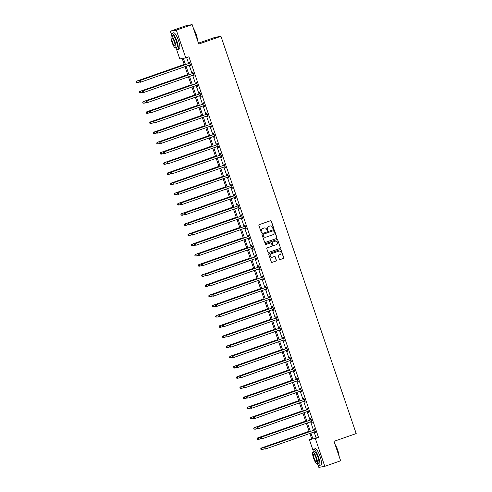 <?xml version="1.0" encoding="UTF-8"?>
<svg xmlns="http://www.w3.org/2000/svg" width="492" height="492" viewBox="0 0 492 492"><rect width="100%" height="100%" fill="white"/><g stroke="black" fill="none" stroke-linecap="round" stroke-linejoin="round"><path stroke-width="0.74" d="M273.374 228.552A0.474 0.461 79.9 0 0 273.657 227.95L271.338 221.142A0.676 0.658 79.9 0 0 270.495 220.717L259.302 224.635A0.676 0.658 79.9 0 0 258.897 225.496L261.215 232.31A0.474 0.461 79.9 0 0 261.805 232.605A0.474 0.461 79.9 0 0 262.088 232.003L261.787 231.123A2.171 2.109 79.9 0 1 263.079 228.374L264.013 228.048A2.171 2.109 79.9 0 1 266.701 229.401L267.002 230.281A0.474 0.461 79.9 0 0 267.587 230.576A0.474 0.461 79.9 0 0 267.869 229.979L267.574 229.094A2.171 2.109 79.9 0 1 268.866 226.345L269.794 226.019A2.171 2.109 79.9 0 1 272.482 227.372L272.783 228.257A0.474 0.461 79.9 0 0 273.374 228.552M273.22 228.577A0.474 0.461 79.9 0 0 273.497 227.98L271.172 221.166A0.676 0.658 79.9 0 0 270.514 220.711M261.652 232.63A0.474 0.461 79.9 0 0 261.928 232.033L261.787 231.123M267.439 230.6A0.474 0.461 79.9 0 0 267.709 230.004L267.574 229.094M279.358 259.124A0.676 0.658 79.9 0 0 280.2 259.548L283.343 258.448A0.676 0.658 79.9 0 0 283.743 257.587L281.166 250.022A0.676 0.658 79.9 0 0 280.329 249.598L269.136 253.521A0.676 0.658 79.9 0 0 268.73 254.376L271.307 261.941A0.676 0.658 79.9 0 0 272.15 262.365L275.938 261.037A0.676 0.658 79.9 0 0 276.344 260.182L275.243 256.941A0.676 0.658 79.9 0 0 274.401 256.517L272.519 257.175A1.814 1.759 79.9 0 1 270.231 255.908A1.814 1.759 79.9 0 1 271.35 253.749L278.724 251.166A1.814 1.759 79.9 0 1 281.012 252.433A1.814 1.759 79.9 0 1 279.887 254.598L278.663 255.028A0.676 0.658 79.9 0 0 278.257 255.883L279.358 259.124M171.474 34.495L170.355 31.217L186.197 25.664L192.151 24.6L198.774 44.065L220.951 36.297L356.19 433.557L334.013 441.324L340.642 460.783L324.8 466.336L318.847 467.4L317.937 464.731M192.151 24.6L176.314 30.147L185.761 57.908L183.35 58.339L185.472 64.575M314.093 431.982L316.104 437.898L318.521 437.462L188.928 56.795L185.761 57.908M318.521 437.462L315.354 438.575L324.8 466.336M276.553 238.509A0.676 0.658 79.9 0 0 276.953 237.648L274.382 230.084A0.676 0.658 79.9 0 0 273.54 229.659L262.347 233.583A0.676 0.658 79.9 0 0 261.941 234.438L264.518 242.002A0.676 0.658 79.9 0 0 265.36 242.427L276.393 238.534A0.676 0.658 79.9 0 0 276.793 237.679L274.222 230.108A0.676 0.658 79.9 0 0 273.558 229.653M277.777 240.053L280.348 247.617A0.676 0.658 79.9 0 1 279.948 248.478L268.755 252.396A0.676 0.658 79.9 0 1 267.912 251.972L266.812 248.737A0.676 0.658 79.9 0 1 267.211 247.876L271.756 246.289A0.676 0.658 79.9 0 0 272.156 245.428L271.424 243.282A0.676 0.658 79.9 0 0 270.588 242.857L265.858 244.512A0.474 0.461 79.9 0 1 265.262 244.18A0.474 0.461 79.9 0 1 265.557 243.614L276.935 239.629A0.676 0.658 79.9 0 1 277.777 240.053L280.348 247.617M220.951 36.297L214.992 37.361L198.467 43.155M186.64 57.601L188.639 63.468M189.217 65.159L192.108 73.659M192.686 75.35L195.576 83.843M196.154 85.54L199.045 94.034M199.623 95.731L202.513 104.224M203.091 105.921L205.982 114.415M206.56 116.106L209.451 124.605M210.029 126.296L212.919 134.796M213.497 136.487L216.388 144.98M216.966 146.678L219.856 155.171M220.434 156.868L223.325 165.361M223.903 167.059L226.794 175.552M227.372 177.243L230.262 185.742M230.84 187.434L233.731 195.927M234.309 197.624L237.199 206.117M237.777 207.815L240.668 216.308M241.246 218.005L244.137 226.498M244.715 228.19L247.605 236.689M248.183 238.38L251.074 246.879M251.652 248.571L254.542 257.064M255.12 258.761L258.011 267.254M258.589 268.952L261.48 277.445M262.058 279.136L264.954 287.635M265.526 289.327L268.423 297.826M268.995 299.517L271.892 308.01M272.463 309.708L275.36 318.201M275.932 319.898L278.829 328.392M279.401 330.089L282.297 338.582M282.869 340.273L285.766 348.773M286.338 350.464L289.235 358.957M289.806 360.654L292.703 369.148M293.281 370.845L296.172 379.338M296.75 381.036L299.64 389.529M300.218 391.22L303.109 399.719M303.687 401.411L306.577 409.91M307.156 411.601L310.046 420.094M310.624 421.792L313.515 430.285M190.023 64.907L190.386 65.965L190.785 65.891L189.451 61.974L189.051 62.041L189.408 63.099M193.491 75.091L193.854 76.149L194.254 76.082L192.919 72.158L192.52 72.232L192.876 73.29M197.366 85.214L196.948 85.264L197.323 86.34L197.722 86.266L196.388 82.349L195.988 82.422L196.345 83.48M200.428 95.473L200.791 96.53L201.191 96.457L199.857 92.539L199.457 92.613L199.82 93.671M203.897 105.663L204.26 106.721L204.66 106.647L203.325 102.73L202.925 102.803L203.288 103.861M207.366 115.854L207.729 116.911L208.128 116.838L206.794 112.92L206.394 112.988L206.757 114.046M210.834 126.044L211.197 127.096L211.597 127.028L210.262 123.111L209.863 123.178L210.225 124.236M214.709 136.161L214.297 136.21L214.666 137.286L215.065 137.219L213.737 133.295L213.331 133.369L213.694 134.427M217.778 146.419L218.134 147.477L218.534 147.403L217.206 143.486L216.8 143.559L217.163 144.617M221.246 156.61L221.603 157.668L222.009 157.594L220.674 153.676L220.268 153.75L220.631 154.808M224.715 166.8L225.072 167.858L225.477 167.784L224.143 163.867L223.737 163.934L224.1 164.992M228.183 176.991L228.54 178.049L228.946 177.975L227.612 174.057L227.206 174.125L227.568 175.183M231.652 187.175L232.009 188.233L232.415 188.165L231.08 184.242L230.674 184.315L231.037 185.373M235.52 197.298L235.108 197.347L235.477 198.424L235.883 198.35L234.549 194.432L234.143 194.506L234.506 195.564M238.589 207.556L238.946 208.614L239.352 208.54L238.017 204.623L237.611 204.697L237.974 205.754M242.058 217.747L242.415 218.805L242.82 218.731L241.486 214.813L241.08 214.887L241.443 215.939M245.526 227.937L245.883 228.995L246.289 228.921L244.954 225.004L244.549 225.072L244.911 226.129M248.995 238.128L249.352 239.18L249.758 239.112L248.423 235.188L248.017 235.262L248.38 236.32M252.863 248.245L252.451 248.294L252.82 249.37L253.226 249.303L251.892 245.379L251.486 245.453L251.849 246.51M255.932 258.503L256.289 259.561L256.695 259.487L255.36 255.569L254.954 255.643L255.317 256.701M259.401 268.693L259.758 269.751L260.163 269.678L258.829 265.76L258.423 265.834L258.786 266.892M262.869 278.884L263.226 279.942L263.632 279.868L262.298 275.95L261.892 276.018L262.254 277.076M266.338 289.075L266.695 290.132L267.101 290.059L265.766 286.141L265.36 286.209L265.723 287.267M269.807 299.259L270.163 300.317L270.569 300.249L269.235 296.325L268.835 296.399L269.192 297.457M273.675 309.382L273.263 309.431L273.632 310.507L274.038 310.434L272.703 306.516L272.304 306.59L272.66 307.648M276.744 319.64L277.101 320.698L277.506 320.624L276.172 316.707L275.772 316.78L276.129 317.838M280.212 329.831L280.575 330.888L280.975 330.815L279.64 326.897L279.241 326.971L279.597 328.023M283.681 340.021L284.044 341.079L284.444 341.005L283.109 337.088L282.709 337.155L283.066 338.213M287.15 350.212L287.512 351.263L287.912 351.196L286.578 347.272L286.178 347.346L286.535 348.404M291.024 360.328L290.606 360.378L290.981 361.454L291.381 361.386L290.046 357.463L289.647 357.536L290.003 358.594M294.087 370.587L294.45 371.644L294.849 371.571L293.515 367.653L293.115 367.727L293.472 368.785M297.555 380.777L297.918 381.835L298.318 381.761L296.983 377.844L296.584 377.918L296.94 378.975M301.43 390.894L301.012 390.943L301.387 392.026L301.787 391.952L300.452 388.034L300.052 388.102L300.409 389.16M304.493 401.158L304.856 402.216L305.255 402.142L303.921 398.225L303.521 398.292L303.878 399.35M307.961 411.343L308.324 412.401L308.724 412.333L307.389 408.409L306.99 408.483L307.346 409.541M311.43 421.533L311.793 422.591L312.192 422.517L310.858 418.6L310.458 418.674L310.815 419.731M314.898 431.724L315.261 432.782L315.661 432.708L314.327 428.79L313.927 428.864L314.283 429.922M170.355 31.217L176.314 30.147M313.072 450.438L309.394 439.639L311.811 439.208L309.855 433.464M311.682 438.839L309.394 439.639M184.402 64.95L182.218 58.542L179.808 58.972L176.339 48.794M309.277 431.767L306.387 423.274M305.809 421.582L302.918 413.083M302.34 411.392L299.45 402.899M298.872 401.201L295.981 392.708M295.403 391.011L292.512 382.518M291.934 380.82L289.044 372.327M288.466 370.636L285.575 362.137M284.997 360.445L282.107 351.946M281.529 350.255L278.638 341.762M278.06 340.064L275.169 331.571M274.591 329.874L271.701 321.381M271.123 319.683L268.232 311.19M267.654 309.499L264.764 300.999M264.186 299.308L261.295 290.815M260.717 289.118L257.826 280.625M257.248 278.927L254.358 270.434M253.78 268.737L250.883 260.243M250.311 258.552L247.415 250.053M246.843 248.362L243.946 239.862M243.374 238.171L240.477 229.678M239.905 227.98L237.009 219.487M236.437 217.79L233.54 209.297M232.968 207.606L230.072 199.106M229.5 197.415L226.603 188.916M226.031 187.224L223.134 178.731M222.556 177.034L219.666 168.541M219.088 166.843L216.197 158.35M215.619 156.653L212.728 148.16M212.15 146.468L209.26 137.969M208.682 136.278L205.791 127.785M205.213 126.087L202.323 117.594M201.745 115.897L198.854 107.404M198.276 105.706L195.385 97.213M194.807 95.522L191.917 87.022M191.339 85.331L188.448 76.832M187.87 75.141L184.98 66.648M310.926 433.089L312.937 439.005L315.354 438.575M186.05 66.272L188.94 74.766M189.518 76.463L192.409 84.956M192.987 86.647L195.877 95.147M196.456 96.838L199.346 105.337M199.924 107.028L202.815 115.522M203.393 117.219L206.283 125.712M206.861 127.41L209.752 135.903M210.33 137.594L213.22 146.093M213.799 147.785L216.689 156.284M217.267 157.975L220.158 166.468M220.736 168.166L223.626 176.659M224.204 178.356L227.095 186.849M227.673 188.547L230.563 197.04M231.142 198.731L234.032 207.23M234.61 208.922L237.501 217.415M238.079 219.112L240.969 227.605M241.547 229.303L244.438 237.796M245.016 239.493L247.907 247.986M248.485 249.678L251.375 258.177M251.953 259.868L254.844 268.368M255.422 270.059L258.312 278.552M258.89 280.249L261.781 288.743M262.359 290.44L265.25 298.933M265.828 300.63L268.718 309.124M269.296 310.815L272.193 319.314M272.765 321.005L275.661 329.499M276.233 331.196L279.13 339.689M279.702 341.387L282.599 349.88M283.171 351.577L286.067 360.07M286.639 361.761L289.536 370.261M290.108 371.952L293.004 380.451M293.576 382.143L296.473 390.636M297.045 392.333L299.942 400.826M300.52 402.524L303.41 411.017M303.988 412.714L306.879 421.207M307.457 422.899L310.347 431.398M316.104 437.898L312.937 439.005M190.386 65.965L190.767 65.83M193.854 76.149L194.235 76.02M197.323 86.34L197.704 86.205M200.791 96.53L201.173 96.395M204.26 106.721L204.641 106.586M207.729 116.911L208.11 116.776M211.197 127.096L211.578 126.967M214.666 137.286L215.047 137.157M218.134 147.477L218.516 147.342M221.603 157.668L221.984 157.532M225.072 167.858L225.453 167.723M228.54 178.049L228.921 177.913M232.009 188.233L232.39 188.104M235.477 198.424L235.859 198.288M238.946 208.614L239.327 208.479M242.415 218.805L242.796 218.669M245.883 228.995L246.264 228.86M249.352 239.18L249.733 239.05M252.82 249.37L253.202 249.241M256.289 259.561L256.67 259.425M259.758 269.751L260.139 269.616M263.226 279.942L263.607 279.807M266.695 290.132L267.076 289.997M270.163 300.317L270.545 300.188M273.632 310.507L274.013 310.372M277.101 320.698L277.488 320.563M280.575 330.888L280.957 330.753M284.044 341.079L284.425 340.944M287.512 351.263L287.894 351.134M290.981 361.454L291.362 361.325M294.45 371.644L294.831 371.509M297.918 381.835L298.3 381.7M301.387 392.026L301.768 391.89M304.856 402.216L305.237 402.081M308.324 412.401L308.705 412.271M311.793 422.591L312.174 422.456M315.261 432.782L315.643 432.646M270.034 225.951A2.171 2.109 79.9 0 0 269.634 226.049L269.794 226.019M267.408 229.124A2.171 2.109 79.9 0 1 268.7 226.375L269.634 226.049M264.247 227.98A2.171 2.109 79.9 0 0 263.853 228.073L264.013 228.048M261.627 231.148A2.171 2.109 79.9 0 1 262.919 228.399L263.853 228.073M265.36 242.427L265.2 242.458A0.676 0.658 79.9 0 0 265.2 242.458L276.393 238.534M273.749 231.092A0.474 0.461 79.9 0 0 272.998 230.828L263.337 234.241A0.474 0.461 79.9 0 0 263.054 234.838L263.368 235.766A2.171 2.109 79.9 0 0 266.061 237.126L272.777 234.77A2.171 2.109 79.9 0 0 274.069 232.021L273.749 231.092M265.662 237.218A2.171 2.109 79.9 0 1 263.208 235.797L262.894 234.868A0.474 0.461 79.9 0 1 263.177 234.266L272.998 230.828M268.57 252.433A0.676 0.658 79.9 0 0 268.589 252.427L279.788 248.503A0.676 0.658 79.9 0 0 280.188 247.648M270.428 242.888L270.588 242.857A0.676 0.658 79.9 0 0 270.428 242.888L265.858 244.512M276.467 244.635A1.814 1.759 79.9 0 0 275.563 241.135A1.814 1.759 79.9 0 0 275.299 241.209L272.703 242.119A0.676 0.658 79.9 0 0 272.297 242.974L273.029 245.121A0.676 0.658 79.9 0 0 273.866 245.545L276.467 244.635M275.483 241.154A1.814 1.759 79.9 0 0 275.133 241.234L275.299 241.209M273.687 245.582A0.676 0.658 79.9 0 1 272.869 245.151L272.137 243.005A0.676 0.658 79.9 0 1 272.537 242.144L275.133 241.234M277.611 240.084A0.676 0.658 79.9 0 0 276.953 239.622M278.909 251.111A1.814 1.759 79.9 0 0 278.558 251.197L278.724 251.166M272.174 257.261A1.814 1.759 79.9 0 1 270.071 255.938A1.814 1.759 79.9 0 1 271.19 253.774L278.558 251.197M271.965 262.402A0.676 0.658 79.9 0 0 271.984 262.396L275.778 261.067A0.676 0.658 79.9 0 0 276.184 260.207L275.083 256.972A0.676 0.658 79.9 0 0 274.419 256.51M280.022 259.579A0.676 0.658 79.9 0 0 280.04 259.573L283.177 258.472A0.676 0.658 79.9 0 0 283.583 257.617L281.006 250.053A0.676 0.658 79.9 0 0 280.348 249.592M184.236 64.458L136.352 81.235L136.751 81.162L137.305 82.791L139.328 82.084M184.254 64.52L136.751 81.162L135.81 81.992L136.198 82.613L135.976 81.961M136.198 82.613L137.305 82.791L136.038 82.644M135.81 81.992L136.352 81.235M189.512 63.228L139.568 80.657L189.512 63.228A0.689 0.67 79.9 0 0 189.734 63.099L189.814 63.031M139.193 81.383L139.968 80.583L140.528 82.219L139.254 82.066L139.193 81.383L139.254 82.066M190.429 64.833L190.318 64.827A0.689 0.67 79.9 0 0 190.066 64.864L140.528 82.219L139.414 82.035M189.113 63.302A0.689 0.67 79.9 0 0 189.328 63.173L189.74 62.81M190.459 64.932L189.955 64.901M139.568 80.657L139.033 81.414M193.485 28.524A8.425 1.968 70.7 0 1 196.167 34.348A8.425 1.968 70.7 0 1 197.532 40.418M197.36 39.907A8.628 2.017 -109.3 0 0 196.025 34.409A8.628 2.017 -109.3 0 0 193.682 29.089M175.613 47.798A8.628 2.017 -109.3 0 0 177.735 49.618A8.628 2.017 -109.3 0 0 176.892 41.113A8.628 2.017 -109.3 0 0 172.028 33.327A8.628 2.017 -109.3 0 0 171.505 36.07M177.735 49.618L179.316 49.059A8.628 2.017 -109.3 0 0 178.473 40.553A8.628 2.017 -109.3 0 0 173.608 32.773L172.028 33.327M171.37 36.119L172.827 35.608A6.212 1.451 70.7 0 1 176.327 41.211A6.212 1.451 70.7 0 1 176.935 47.337L175.478 47.847A6.212 1.451 -109.3 0 0 174.869 41.722A6.212 1.451 -109.3 0 0 171.37 36.119A6.212 1.451 -109.3 0 0 171.972 42.238A6.212 1.451 -109.3 0 0 175.478 47.847M172.489 42.146A4.004 0.935 -109.3 0 0 174.746 45.762A4.004 0.935 -109.3 0 0 174.359 41.814A4.004 0.935 -109.3 0 0 172.102 38.204A4.004 0.935 -109.3 0 0 172.489 42.146M335.083 444.461A8.425 1.968 70.7 0 1 337.764 450.291A8.425 1.968 70.7 0 1 339.129 456.355M338.957 455.844A8.628 2.017 -109.3 0 0 337.623 450.346A8.628 2.017 -109.3 0 0 335.273 445.026M317.211 463.735A8.628 2.017 -109.3 0 0 319.333 465.555A8.628 2.017 -109.3 0 0 318.49 457.05A8.628 2.017 -109.3 0 0 313.625 449.264A8.628 2.017 -109.3 0 0 313.103 452.007M319.333 465.555L320.913 465.002A8.628 2.017 -109.3 0 0 320.071 456.496A8.628 2.017 -109.3 0 0 315.206 448.71L313.625 449.264M312.967 452.056L314.425 451.545A6.212 1.451 70.7 0 1 317.924 457.148A6.212 1.451 70.7 0 1 318.533 463.273L317.076 463.784A6.212 1.451 -109.3 0 0 316.467 457.658A6.212 1.451 -109.3 0 0 312.967 452.056A6.212 1.451 -109.3 0 0 313.57 458.181A6.212 1.451 -109.3 0 0 317.076 463.784M314.087 458.089A4.004 0.935 -109.3 0 0 316.344 461.699A4.004 0.935 -109.3 0 0 315.956 457.751A4.004 0.935 -109.3 0 0 313.693 454.141A4.004 0.935 -109.3 0 0 314.087 458.089M187.704 74.649L139.82 91.42L140.22 91.352L140.774 92.982L142.797 92.275M187.723 74.71L140.22 91.352L139.279 92.176L139.666 92.803L139.445 92.152M139.666 92.803L140.774 92.982L139.507 92.834M139.279 92.176L139.82 91.42M191.173 84.839L143.289 101.61L143.689 101.543L144.242 103.172L146.265 102.465M191.191 84.901L143.689 101.543L142.748 102.367L143.135 102.994L142.914 102.342M143.135 102.994L143.842 103.246L142.975 103.019M142.748 102.367L143.289 101.61M192.981 73.419L143.037 90.848L192.981 73.419A0.689 0.67 79.9 0 0 193.202 73.29L193.282 73.216M142.662 91.573L143.436 90.774L143.996 92.404L142.723 92.256L142.662 91.573L142.723 92.256M193.897 75.024L193.793 75.018A0.689 0.67 79.9 0 0 193.534 75.055L143.996 92.404L142.883 92.225M192.581 73.492A0.689 0.67 79.9 0 0 192.796 73.363L193.208 73.001M193.928 75.116L193.43 75.091M143.037 90.848L142.502 91.604M196.449 83.609L146.505 101.038L196.449 83.609A0.689 0.67 79.9 0 0 196.671 83.48L196.751 83.406M146.13 101.764L146.905 100.965L147.465 102.594L146.192 102.447L146.13 101.764L146.192 102.447M197.261 85.208A0.689 0.67 79.9 0 0 197.003 85.239L147.465 102.594L146.352 102.416M196.05 83.683A0.689 0.67 79.9 0 0 196.265 83.548L196.677 83.185M197.397 85.307L196.898 85.282M146.505 101.038L145.97 101.795M194.641 95.024L146.757 111.801L147.157 111.727L147.711 113.363L149.734 112.656M194.66 95.085L147.157 111.727L146.216 112.557L146.604 113.185L146.382 112.527M146.604 113.185L147.311 113.437L146.444 113.209M146.216 112.557L146.757 111.801M198.11 105.214L150.226 121.991L150.626 121.918L151.179 123.553L153.203 122.84M198.128 105.276L150.626 121.918L149.685 122.748L150.072 123.369L149.851 122.717M150.072 123.369L151.179 123.553L149.912 123.4M149.685 122.748L150.226 121.991M201.579 115.405L153.695 132.182L154.094 132.108L154.648 133.738L156.671 133.031M201.597 115.466L154.094 132.108L153.153 132.938L153.541 133.56L153.32 132.908M153.541 133.56L154.648 133.738L153.381 133.59M153.153 132.938L153.695 132.182M199.918 93.8L149.974 111.223L199.918 93.8A0.689 0.67 79.9 0 0 200.139 93.671L200.219 93.597M149.599 111.955L150.38 111.155L150.933 112.785L149.66 112.637L149.599 111.955L149.66 112.637M200.834 95.399L200.73 95.393A0.689 0.67 79.9 0 0 200.478 95.43L150.933 112.785L149.82 112.606M199.518 93.867A0.689 0.67 79.9 0 0 199.74 93.738L200.146 93.375M200.865 95.497L200.367 95.466M149.974 111.223L149.439 111.979M203.387 103.99L153.442 121.413L203.387 103.99A0.689 0.67 79.9 0 0 203.608 103.855L203.688 103.787M153.067 122.145L153.848 121.34L154.402 122.975L153.129 122.822L153.067 122.145L153.129 122.822M204.303 105.589L204.198 105.583A0.689 0.67 79.9 0 0 203.946 105.62L154.402 122.975L153.289 122.797M202.987 104.058A0.689 0.67 79.9 0 0 203.208 103.929L203.614 103.566M204.334 105.688L203.836 105.657M153.442 121.413L152.907 122.17M206.855 114.175L156.911 131.604L206.855 114.175A0.689 0.67 79.9 0 0 207.077 114.046L207.157 113.978M156.536 132.33L157.317 131.53L157.87 133.166L156.597 133.012L156.536 132.33L156.597 133.012M207.772 115.78L207.667 115.774A0.689 0.67 79.9 0 0 207.415 115.811L157.87 133.166L156.757 132.988M206.456 114.249A0.689 0.67 79.9 0 0 206.677 114.119L207.083 113.757M207.802 115.878L207.304 115.848M156.911 131.604L156.376 132.36M210.324 124.365L160.38 141.794L210.324 124.365A0.689 0.67 79.9 0 0 210.545 124.236L210.625 124.162M160.005 142.52L160.786 141.721L161.339 143.356L160.066 143.203L160.005 142.52L160.066 143.203M211.24 125.97L211.136 125.964A0.689 0.67 79.9 0 0 210.883 126.001L161.339 143.356L160.226 143.172M209.924 124.439A0.689 0.67 79.9 0 0 210.145 124.31L210.551 123.947M211.271 126.069L210.773 126.038M160.38 141.794L159.845 142.551M213.792 134.556L163.848 151.985L213.792 134.556A0.689 0.67 79.9 0 0 214.014 134.427L214.094 134.353M163.473 152.711L164.254 151.911L164.808 153.541L163.535 153.393L163.473 152.711L163.535 153.393M214.604 136.155A0.689 0.67 79.9 0 0 214.352 136.186L164.808 153.541L163.695 153.363M213.393 134.63A0.689 0.67 79.9 0 0 213.614 134.5L214.02 134.138M214.74 136.253L214.241 136.229M163.848 151.985L163.313 152.741M217.261 144.746L167.317 162.169L217.261 144.746A0.689 0.67 79.9 0 0 217.482 144.617L217.562 144.543M166.942 162.901L167.723 162.102L168.276 163.731L167.003 163.584L166.942 162.901L167.003 163.584M218.177 146.345L218.073 146.339A0.689 0.67 79.9 0 0 217.821 146.376L168.276 163.731L167.163 163.553M216.861 144.814A0.689 0.67 79.9 0 0 217.083 144.685L217.489 144.322M218.208 146.444L217.71 146.419M167.317 162.169L166.782 162.926M220.73 154.937L170.785 172.36L220.73 154.937A0.689 0.67 79.9 0 0 220.951 154.802L221.031 154.734M170.41 173.092L171.191 172.292L171.745 173.922L170.472 173.768L170.41 173.092L170.472 173.768M221.646 156.536L221.541 156.53A0.689 0.67 79.9 0 0 221.289 156.567L171.745 173.922L170.632 173.744M220.33 155.005A0.689 0.67 79.9 0 0 220.551 154.875L220.957 154.513M221.677 156.634L221.179 156.604M170.785 172.36L170.25 173.116M224.198 165.121L174.254 182.55L224.198 165.121A0.689 0.67 79.9 0 0 224.42 164.992L224.5 164.925M173.879 183.276L174.66 182.477L175.213 184.113L173.94 183.959L173.879 183.276L173.94 183.959M225.115 166.727L225.01 166.72A0.689 0.67 79.9 0 0 224.758 166.757L175.213 184.113L174.1 183.934M223.798 165.195A0.689 0.67 79.9 0 0 224.02 165.066L224.426 164.703M225.145 166.825L224.647 166.794M174.254 182.55L173.719 183.307M227.667 175.312L177.723 192.741L227.667 175.312A0.689 0.67 79.9 0 0 227.888 175.183L227.968 175.115M177.348 193.467L178.129 192.667L178.682 194.303L177.409 194.149L177.348 193.467L177.409 194.149M228.583 176.917L228.479 176.911A0.689 0.67 79.9 0 0 228.227 176.948L178.682 194.303L177.569 194.119M227.267 175.386A0.689 0.67 79.9 0 0 227.488 175.257L227.894 174.894M228.614 177.015L228.116 176.985M177.723 192.741L177.188 193.497M231.135 185.502L181.191 202.932L231.135 185.502A0.689 0.67 79.9 0 0 231.357 185.373L231.437 185.299M180.816 203.657L181.597 202.858L182.151 204.487L180.878 204.34L180.816 203.657L180.878 204.34M232.052 187.108L231.947 187.101A0.689 0.67 79.9 0 0 231.695 187.138L182.151 204.487L181.038 204.309M230.736 185.576A0.689 0.67 79.9 0 0 230.957 185.447L231.363 185.084M232.083 187.2L231.584 187.175M181.191 202.932L180.656 203.688M234.604 195.693L184.66 213.116L234.604 195.693A0.689 0.67 79.9 0 0 234.825 195.564L234.905 195.49M184.285 213.848L185.066 213.048L185.619 214.678L184.346 214.53L184.285 213.848L184.346 214.53M235.416 197.292A0.689 0.67 79.9 0 0 235.164 197.323L185.619 214.678L184.512 214.5M234.204 195.767A0.689 0.67 79.9 0 0 234.426 195.632L234.832 195.269M235.551 197.39L235.053 197.366M184.66 213.116L184.125 213.879M238.073 205.884L188.128 223.306L238.073 205.884A0.689 0.67 79.9 0 0 238.294 205.754L238.374 205.681M187.753 224.038L188.534 223.239L189.088 224.869L187.815 224.721L187.753 224.038L187.815 224.721M238.989 207.483L238.884 207.476A0.689 0.67 79.9 0 0 238.632 207.513L189.088 224.869L187.981 224.69M237.673 205.951A0.689 0.67 79.9 0 0 237.894 205.822L238.3 205.459M239.02 207.581L238.522 207.55M188.128 223.306L187.593 224.063M241.541 216.068L191.597 233.497L241.541 216.068A0.689 0.67 79.9 0 0 241.763 215.939L241.843 215.871M191.222 234.223L192.003 233.423L192.556 235.059L191.283 234.905L191.222 234.223L191.283 234.905M242.458 217.673L242.353 217.667A0.689 0.67 79.9 0 0 242.101 217.704L192.556 235.059L191.45 234.881M241.142 216.142A0.689 0.67 79.9 0 0 241.363 216.013L241.769 215.65M242.488 217.772L241.99 217.741M191.597 233.497L191.062 234.253M245.01 226.258L195.066 243.688L245.01 226.258A0.689 0.67 79.9 0 0 245.231 226.129L245.311 226.062M194.691 244.413L195.472 243.614L196.025 245.25L194.752 245.096L194.691 244.413L194.752 245.096M245.926 227.864L245.822 227.857A0.689 0.67 79.9 0 0 245.57 227.894L196.025 245.25L194.918 245.071M244.61 226.332A0.689 0.67 79.9 0 0 244.832 226.203L245.237 225.84M245.963 227.962L245.459 227.931M195.066 243.688L194.531 244.444M248.478 236.449L198.534 253.878L248.478 236.449A0.689 0.67 79.9 0 0 248.7 236.32L248.78 236.246M198.159 254.604L198.94 253.804L199.494 255.44L198.221 255.287L198.159 254.604L198.221 255.287M249.395 238.054L249.29 238.048A0.689 0.67 79.9 0 0 249.038 238.085L199.494 255.44L198.387 255.256M248.079 236.523A0.689 0.67 79.9 0 0 248.3 236.394L248.706 236.031M249.432 238.153L248.927 238.122M198.534 253.878L197.999 254.635M251.953 246.64L202.003 264.069L251.953 246.64A0.689 0.67 79.9 0 0 252.168 246.51L252.248 246.437M201.628 264.794L202.409 263.995L202.962 265.625L201.689 265.477L201.628 264.794L201.689 265.477M252.759 248.239A0.689 0.67 79.9 0 0 252.507 248.269L202.962 265.625L201.855 265.446M251.547 246.713A0.689 0.67 79.9 0 0 251.769 246.584L252.175 246.215M252.9 248.337L252.396 248.312M202.003 264.069L201.468 264.825M255.422 256.83L205.472 274.253L255.422 256.83A0.689 0.67 79.9 0 0 255.637 256.701L255.717 256.627M205.102 274.985L205.877 274.185L206.431 275.815L205.158 275.668L205.102 274.985L205.158 275.668M256.332 258.429L256.227 258.423A0.689 0.67 79.9 0 0 255.975 258.46L206.431 275.815L205.324 275.637M255.016 256.898A0.689 0.67 79.9 0 0 255.237 256.769L255.643 256.406M256.369 258.528L255.865 258.503M205.472 274.253L204.936 275.01M258.89 267.021L208.946 284.444L258.89 267.021A0.689 0.67 79.9 0 0 259.106 266.885L259.186 266.818M208.571 285.175L209.346 284.37L209.9 286.006L208.633 285.852L208.571 285.175L208.633 285.852M259.801 268.62L259.696 268.614A0.689 0.67 79.9 0 0 259.444 268.65L209.9 286.006L208.792 285.827M258.485 267.088A0.689 0.67 79.9 0 0 258.706 266.959L259.112 266.596M259.837 268.718L259.333 268.687M208.946 284.444L208.405 285.2M262.359 277.205L212.415 294.634L262.359 277.205A0.689 0.67 79.9 0 0 262.574 277.076L262.654 277.008M212.04 295.36L212.815 294.56L213.368 296.196L212.101 296.043L212.04 295.36L212.101 296.043M263.269 278.81L263.165 278.804A0.689 0.67 79.9 0 0 262.913 278.841L213.368 296.196L212.261 296.018M261.953 277.279A0.689 0.67 79.9 0 0 262.175 277.15L262.58 276.787M263.306 278.909L262.802 278.878M212.415 294.634L211.874 295.391M205.047 125.595L157.163 142.366L157.563 142.299L158.123 143.928L160.14 143.221M205.066 125.657L157.563 142.299L156.628 143.129L157.01 143.75L156.788 143.098M157.01 143.75L158.123 143.928L156.85 143.781M156.628 143.129L157.163 142.366M208.516 135.786L160.632 152.557L161.032 152.489L161.591 154.119L163.608 153.412M208.54 135.847L161.032 152.489L160.097 153.313L160.478 153.941L160.257 153.289M160.478 153.941L161.591 154.119L160.318 153.971M160.097 153.313L160.632 152.557M211.984 145.976L164.1 162.747L164.5 162.674L165.06 164.31L167.077 163.602M212.009 146.038L164.5 162.674L163.565 163.504L163.947 164.131L163.725 163.473M163.947 164.131L164.654 164.383L163.787 164.156M163.565 163.504L164.1 162.747M215.453 156.161L167.569 172.938L167.969 172.864L168.528 174.5L170.546 173.793M215.478 156.222L167.969 172.864L167.034 173.694L167.415 174.322L167.194 173.664M167.415 174.322L168.123 174.568L167.255 174.346M167.034 173.694L167.569 172.938M218.922 166.351L171.038 183.129L171.437 183.055L171.997 184.691L174.014 183.977M218.946 166.413L171.437 183.055L170.503 183.885L170.884 184.506L170.662 183.854M170.884 184.506L171.997 184.691L170.724 184.537M170.503 183.885L171.038 183.129M222.39 176.542L174.506 193.319L174.906 193.245L175.466 194.875L177.483 194.168M222.415 176.603L174.906 193.245L173.971 194.076L174.352 194.697L174.131 194.045M174.352 194.697L175.466 194.875L174.193 194.727M173.971 194.076L174.506 193.319M225.859 186.732L177.975 203.503L178.375 203.436L178.934 205.066L180.951 204.358M225.883 186.794L178.375 203.436L177.44 204.26L177.821 204.887L177.6 204.235M177.821 204.887L178.934 205.066L177.661 204.918M177.44 204.26L177.975 203.503M229.327 196.923L181.443 213.694L181.843 213.62L182.403 215.256L184.42 214.549M229.352 196.984L181.843 213.62L180.908 214.45L181.29 215.078L181.068 214.426M181.29 215.078L181.997 215.33L181.13 215.102M180.908 214.45L181.443 213.694M232.796 207.107L184.912 223.885L185.312 223.811L185.871 225.447L187.889 224.739M232.821 207.169L185.312 223.811L184.377 224.641L184.758 225.268L184.537 224.61M184.758 225.268L185.466 225.52L184.598 225.293M184.377 224.641L184.912 223.885M236.265 217.298L188.381 234.075L188.78 234.001L189.34 235.637L191.357 234.924M236.289 217.359L188.78 234.001L187.846 234.832L188.227 235.453L188.005 234.801M188.227 235.453L189.34 235.637L188.067 235.483M187.846 234.832L188.381 234.075M239.733 227.488L191.849 244.266L192.249 244.192L192.809 245.822L194.826 245.114M239.758 227.55L192.249 244.192L191.314 245.022L191.695 245.643L191.474 244.991M191.695 245.643L192.809 245.822L191.536 245.674M191.314 245.022L191.849 244.266M243.202 237.679L195.318 254.45L195.718 254.382L196.277 256.012L198.301 255.305M243.226 237.741L195.718 254.382L194.783 255.213L195.164 255.834L194.943 255.182M195.164 255.834L196.277 256.012L195.004 255.865M194.783 255.213L195.318 254.45M246.67 247.87L198.786 264.641L199.186 264.573L199.746 266.203L201.769 265.495M246.695 247.931L199.186 264.573L198.251 265.397L198.633 266.024L198.411 265.373M198.633 266.024L199.746 266.203L198.473 266.055M198.251 265.397L198.786 264.641M250.139 258.054L202.255 274.831L202.655 274.757L203.214 276.393L205.238 275.686M250.164 258.122L202.655 274.757L201.72 275.588L202.101 276.215L201.88 275.557M202.101 276.215L202.809 276.467L201.941 276.24M201.72 275.588L202.255 274.831M253.608 268.245L205.724 285.022L206.123 284.948L206.683 286.584L208.706 285.877M253.632 268.306L206.123 284.948L205.189 285.778L205.57 286.399L205.348 285.747M205.57 286.399L206.683 286.584L205.41 286.43M205.189 285.778L205.724 285.022M257.076 278.435L209.192 295.212L209.598 295.138L210.152 296.774L212.175 296.061M257.101 278.497L209.598 295.138L208.657 295.969L209.038 296.59L208.817 295.938M209.038 296.59L210.152 296.774L208.879 296.621M208.657 295.969L209.192 295.212M260.545 288.626L212.661 305.403L213.067 305.329L213.62 306.959L215.644 306.252M260.569 288.687L213.067 305.329L212.126 306.159L212.507 306.78L212.286 306.129M212.507 306.78L213.62 306.959L212.347 306.811M212.126 306.159L212.661 305.403M264.019 298.816L216.129 315.587L216.535 315.52L217.089 317.149L219.112 316.442M264.038 298.878L216.535 315.52L215.594 316.344L215.976 316.971L215.754 316.319M215.976 316.971L217.089 317.149L215.816 317.002M215.594 316.344L216.129 315.587M267.488 309.007L219.598 325.778L220.004 325.704L220.557 327.34L222.581 326.633M267.507 309.068L220.004 325.704L219.063 326.534L219.444 327.162L219.223 326.51M219.444 327.162L220.158 327.414L219.284 327.186M219.063 326.534L219.598 325.778M270.957 319.191L223.067 335.968L223.473 335.895L224.026 337.53L226.049 336.823M270.975 319.253L223.473 335.895L222.532 336.725L222.913 337.352L222.692 336.694M222.913 337.352L223.626 337.604L222.753 337.377M222.532 336.725L223.067 335.968M265.828 287.396L215.883 304.825L265.828 287.396A0.689 0.67 79.9 0 0 266.043 287.267L266.123 287.193M215.508 305.55L216.283 304.751L216.837 306.387L215.57 306.233L215.508 305.55L215.57 306.233M266.738 289.001L266.633 288.995A0.689 0.67 79.9 0 0 266.381 289.032L216.837 306.387L215.73 306.202M265.422 287.469A0.689 0.67 79.9 0 0 265.643 287.34L266.049 286.977M266.775 289.099L266.27 289.068M215.883 304.825L215.342 305.581M269.296 297.586L219.352 315.015L269.296 297.586A0.689 0.67 79.9 0 0 269.511 297.457L269.591 297.383M218.977 315.741L219.752 314.942L220.305 316.571L219.038 316.424L218.977 315.741L219.038 316.424M270.206 299.191L270.102 299.185A0.689 0.67 79.9 0 0 269.85 299.222L220.305 316.571L219.198 316.393M268.89 297.66A0.689 0.67 79.9 0 0 269.112 297.531L269.518 297.168M270.243 299.284L269.739 299.259M219.352 315.015L218.811 315.772M272.765 307.777L222.821 325.2L272.765 307.777A0.689 0.67 79.9 0 0 272.986 307.648L273.06 307.574M222.445 325.932L223.22 325.132L223.774 326.762L222.507 326.614L222.445 325.932L222.507 326.614M273.57 309.376A0.689 0.67 79.9 0 0 273.318 309.406L223.774 326.762L222.667 326.583M272.359 307.851A0.689 0.67 79.9 0 0 272.58 307.715L272.986 307.352M273.712 309.474L273.208 309.45M222.821 325.2L222.279 325.962M276.233 317.967L226.289 335.39L276.233 317.967A0.689 0.67 79.9 0 0 276.455 317.838L276.535 317.764M225.914 336.122L226.689 335.323L227.243 336.952L225.976 336.805L225.914 336.122L225.976 336.805M277.144 319.566L277.039 319.56A0.689 0.67 79.9 0 0 276.787 319.597L227.243 336.952L226.135 336.774M275.827 318.035A0.689 0.67 79.9 0 0 276.049 317.906L276.455 317.543M277.18 319.665L276.676 319.634M226.289 335.39L225.748 336.147M274.425 329.382L226.535 346.159L226.941 346.085L227.495 347.721L229.518 347.008M274.444 329.443L226.941 346.085L226 346.915L226.382 347.536L226.16 346.885M226.382 347.536L227.495 347.721L226.222 347.567M226 346.915L226.535 346.159M277.894 339.572L230.004 356.349L230.41 356.276L230.963 357.905L232.987 357.198M277.912 339.634L230.41 356.276L229.469 357.106L229.85 357.727L229.629 357.075M229.85 357.727L230.963 357.905L229.69 357.758M229.469 357.106L230.004 356.349M281.363 349.763L233.472 366.534L233.878 366.466L234.432 368.096L236.455 367.389M281.381 349.824L233.878 366.466L232.937 367.29L233.319 367.918L233.097 367.266M233.319 367.918L234.432 368.096L233.159 367.948M232.937 367.29L233.472 366.534M284.831 359.953L236.941 376.724L237.347 376.657L237.9 378.286L239.924 377.579M284.85 360.015L237.347 376.657L236.406 377.481L236.787 378.108L236.566 377.456M236.787 378.108L237.9 378.286L236.627 378.139M236.406 377.481L236.941 376.724M288.3 370.138L240.41 386.915L240.816 386.841L241.369 388.477L243.392 387.77M288.318 370.199L240.816 386.841L239.875 387.671L240.256 388.299L240.035 387.641M240.256 388.299L240.969 388.551L240.096 388.323M239.875 387.671L240.41 386.915M291.768 380.328L243.878 397.106L244.284 397.032L244.838 398.668L246.861 397.96M291.787 380.39L244.284 397.032L243.343 397.862L243.731 398.483L243.503 397.831M243.731 398.483L244.838 398.668L243.565 398.514M243.343 397.862L243.878 397.106M295.237 390.519L247.347 407.296L247.753 407.222L248.306 408.858L250.33 408.145M295.255 390.58L247.753 407.222L246.812 408.053L247.199 408.674L246.972 408.022M247.199 408.674L248.306 408.858L247.033 408.704M246.812 408.053L247.347 407.296M298.705 400.709L250.815 417.487L251.221 417.413L251.775 419.043L253.798 418.335M298.724 400.771L251.221 417.413L250.28 418.243L250.668 418.864L250.44 418.212M250.668 418.864L251.775 419.043L250.502 418.895M250.28 418.243L250.815 417.487M279.702 328.152L229.758 345.581L279.702 328.152A0.689 0.67 79.9 0 0 279.923 328.023L280.003 327.955M229.383 346.307L230.158 345.507L230.717 347.143L229.444 346.989L229.383 346.307L229.444 346.989M280.612 329.757L280.508 329.751A0.689 0.67 79.9 0 0 280.255 329.788L230.717 347.143L229.604 346.965M279.296 328.226A0.689 0.67 79.9 0 0 279.517 328.096L279.923 327.733M280.649 329.855L280.145 329.824M229.758 345.581L229.223 346.337M283.171 338.342L233.226 355.771L283.171 338.342A0.689 0.67 79.9 0 0 283.392 338.213L283.472 338.145M232.851 356.497L233.626 355.698L234.186 357.333L232.913 357.18L232.851 356.497L232.913 357.18M284.081 339.947L283.976 339.941A0.689 0.67 79.9 0 0 283.724 339.978L234.186 357.333L233.073 357.149M282.765 338.416A0.689 0.67 79.9 0 0 282.986 338.287L283.392 337.924M284.118 340.046L283.613 340.015M233.226 355.771L232.691 356.528M286.639 348.533L236.695 365.962L286.639 348.533A0.689 0.67 79.9 0 0 286.861 348.404L286.941 348.33M236.32 366.688L237.095 365.888L237.654 367.524L236.381 367.37L236.32 366.688L236.381 367.37M287.549 350.138L287.445 350.132A0.689 0.67 79.9 0 0 287.193 350.169L237.654 367.524L236.541 367.339M286.233 348.607A0.689 0.67 79.9 0 0 286.455 348.477L286.861 348.115M287.586 350.236L287.082 350.206M236.695 365.962L236.16 366.718M290.108 358.723L240.164 376.152L290.108 358.723A0.689 0.67 79.9 0 0 290.329 358.594L290.409 358.52M239.788 376.878L240.563 376.079L241.123 377.708L239.85 377.561L239.788 376.878L239.85 377.561M290.913 360.322A0.689 0.67 79.9 0 0 290.661 360.353L241.123 377.708L240.01 377.53M289.702 358.797A0.689 0.67 79.9 0 0 289.923 358.662L290.329 358.299M291.055 360.421L290.551 360.396M240.164 376.152L239.629 376.909M293.576 368.914L243.632 386.337L293.576 368.914A0.689 0.67 79.9 0 0 293.798 368.785L293.878 368.711M243.257 387.069L244.032 386.269L244.592 387.899L243.319 387.751L243.257 387.069L243.319 387.751M294.493 370.513L294.382 370.507A0.689 0.67 79.9 0 0 294.13 370.544L244.592 387.899L243.478 387.721M293.171 368.982A0.689 0.67 79.9 0 0 293.392 368.852L293.798 368.49M294.523 370.611L294.019 370.587M243.632 386.337L243.097 387.093M297.045 379.104L247.101 396.527L297.045 379.104A0.689 0.67 79.9 0 0 297.266 378.969L297.346 378.901M246.726 397.259L247.501 396.454L248.06 398.089L246.787 397.936L246.726 397.259L246.787 397.936M297.961 380.703L297.851 380.697A0.689 0.67 79.9 0 0 297.599 380.734L248.06 398.089L246.947 397.911M296.639 379.172A0.689 0.67 79.9 0 0 296.861 379.043L297.273 378.68M297.992 380.802L297.488 380.771M247.101 396.527L246.566 397.284M300.514 389.289L250.569 406.718L300.514 389.289A0.689 0.67 79.9 0 0 300.735 389.16L300.815 389.092M250.194 407.444L250.969 406.644L251.529 408.28L250.256 408.126L250.194 407.444L250.256 408.126M301.319 390.888A0.689 0.67 79.9 0 0 301.067 390.925L251.529 408.28L250.416 408.102M300.108 389.363A0.689 0.67 79.9 0 0 300.329 389.233L300.741 388.871M301.461 390.992L300.956 390.962M250.569 406.718L250.034 407.474M303.982 399.479L254.038 416.909L303.982 399.479A0.689 0.67 79.9 0 0 304.204 399.35L304.284 399.276M253.663 417.634L254.438 416.835L254.997 418.471L253.724 418.317L253.663 417.634L253.724 418.317M304.899 401.085L304.788 401.078A0.689 0.67 79.9 0 0 304.536 401.115L254.997 418.471L253.884 418.286M303.576 399.553A0.689 0.67 79.9 0 0 303.798 399.424L304.21 399.061M304.929 401.183L304.425 401.152M254.038 416.909L253.503 417.665M302.174 410.9L254.284 427.671L254.69 427.603L255.243 429.233L257.267 428.526M302.193 410.961L254.69 427.603L253.749 428.427L254.136 429.055L253.909 428.403M254.136 429.055L255.243 429.233L253.97 429.086M253.749 428.427L254.284 427.671M307.451 409.67L257.507 427.099L307.451 409.67A0.689 0.67 79.9 0 0 307.672 409.541L307.752 409.467M257.132 427.825L257.906 427.025L258.466 428.655L257.193 428.507L257.132 427.825L257.193 428.507M308.367 411.275L308.256 411.269A0.689 0.67 79.9 0 0 308.004 411.306L258.466 428.655L257.353 428.477M307.051 409.744A0.689 0.67 79.9 0 0 307.266 409.615L307.678 409.252M308.398 411.367L307.894 411.343M257.507 427.099L256.972 427.856M305.643 421.091L257.753 437.862L258.159 437.788L258.712 439.424L260.735 438.716M305.661 421.152L258.159 437.788L257.218 438.618L257.605 439.245L257.377 438.593M257.605 439.245L258.312 439.497L257.439 439.27M257.218 438.618L257.753 437.862M310.919 419.861L260.975 437.283L310.919 419.861A0.689 0.67 79.9 0 0 311.141 419.731L311.221 419.658M260.6 438.015L261.375 437.216L261.935 438.846L260.662 438.698L260.6 438.015L260.662 438.698M311.836 421.466L311.725 421.459A0.689 0.67 79.9 0 0 311.473 421.49L261.935 438.846L260.822 438.667M310.52 419.934A0.689 0.67 79.9 0 0 310.735 419.799L311.147 419.436M311.867 421.558L311.362 421.533M260.975 437.283L260.44 438.046M309.111 431.275L261.221 448.052L261.627 447.978L262.181 449.614L264.204 448.907M309.13 431.336L261.627 447.978L260.686 448.809L261.074 449.436L260.846 448.778M261.074 449.436L261.781 449.682L260.908 449.46M260.686 448.809L261.221 448.052M314.388 430.051L264.444 447.474L314.388 430.051A0.689 0.67 79.9 0 0 314.609 429.916L314.689 429.848M264.069 448.206L264.844 447.406L265.403 449.036L264.13 448.888L264.069 448.206L264.13 448.888M315.304 431.65L315.194 431.644A0.689 0.67 79.9 0 0 314.942 431.681L265.403 449.036L264.29 448.858M313.988 430.119A0.689 0.67 79.9 0 0 314.203 429.99L314.616 429.627M315.335 431.748L314.831 431.718M264.444 447.474L263.909 448.23M190.318 64.827L190.01 64.882M189.734 63.099L189.328 63.173M193.793 75.018L193.479 75.073M193.202 73.29L192.796 73.363M196.671 83.48L196.265 83.548M200.73 95.393L200.416 95.448M200.139 93.671L199.74 93.738M204.198 105.583L203.885 105.639M203.608 103.855L203.208 103.929M207.667 115.774L207.353 115.829M207.077 114.046L206.677 114.119M211.136 125.964L210.822 126.02M210.545 124.236L210.145 124.31M214.014 134.427L213.614 134.5M218.073 146.339L217.765 146.395M217.482 144.617L217.083 144.685M221.541 156.53L221.234 156.585M220.951 154.802L220.551 154.875M225.01 166.72L224.703 166.776M224.42 164.992L224.02 165.066M228.479 176.911L228.171 176.966M227.888 175.183L227.488 175.257M231.947 187.101L231.64 187.157M231.357 185.373L230.957 185.447M234.825 195.564L234.426 195.632M238.884 207.476L238.577 207.532M238.294 205.754L237.894 205.822M242.353 217.667L242.046 217.722M241.763 215.939L241.363 216.013M245.822 227.857L245.514 227.913M245.231 226.129L244.832 226.203M249.29 238.048L248.983 238.103M248.7 236.32L248.3 236.394M252.168 246.51L251.769 246.584M256.227 258.423L255.92 258.478M255.637 256.701L255.237 256.769M259.696 268.614L259.389 268.669M259.106 266.885L258.706 266.959M263.165 278.804L262.857 278.859M262.574 277.076L262.175 277.15M266.633 288.995L266.326 289.05M266.043 287.267L265.643 287.34M270.102 299.185L269.794 299.241M269.511 297.457L269.112 297.531M272.986 307.648L272.58 307.715M277.039 319.56L276.732 319.615M276.455 317.838L276.049 317.906M280.508 329.751L280.2 329.806M279.923 328.023L279.517 328.096M283.976 339.941L283.669 339.997M283.392 338.213L282.986 338.287M287.445 350.132L287.137 350.187M286.861 348.404L286.455 348.477M290.329 358.594L289.923 358.662M294.382 370.507L294.075 370.562M293.798 368.785L293.392 368.852M297.851 380.697L297.543 380.753M297.266 378.969L296.861 379.043M300.735 389.16L300.329 389.233M304.788 401.078L304.48 401.134M304.204 399.35L303.798 399.424M308.256 411.269L307.949 411.324M307.672 409.541L307.266 409.615M311.725 421.459L311.418 421.515M311.141 419.731L310.735 419.799M315.194 431.644L314.886 431.699M314.609 429.916L314.203 429.99"/></g></svg>
